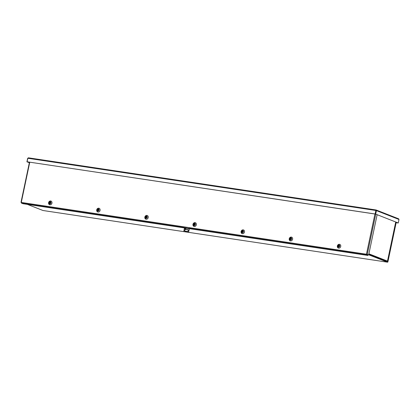 <?xml version="1.0" encoding="UTF-8"?>
<svg xmlns="http://www.w3.org/2000/svg" width="420" height="420" viewBox="0 0 420 420"><rect width="100%" height="100%" fill="white"/><g stroke="black" fill="none" stroke-linecap="round" stroke-linejoin="round"><path stroke-width="0.63" d="M368.776 254.399L387.618 261.791L396.05 222.201M27.347 204.367L42.961 210.499A0.604 0.31 98.5 0 0 42.998 210.509A0.604 0.31 98.5 0 0 43.034 210.509M396.244 222.28L387.938 261.707A0.604 0.31 -81.5 0 1 387.555 262.19A0.604 0.31 -81.5 0 1 387.524 262.185L368.692 254.788M387.041 261.566A0.604 0.52 -68.6 0 0 387.434 261.083L387.44 261.067M337.586 245.905A1.255 1.076 111.4 0 1 339.728 246.225A1.255 1.076 111.4 0 1 337.586 245.905M337.37 245.968A1.969 1.685 111.4 0 1 339.455 244.303A1.969 1.685 111.4 0 1 340.73 246.472A1.969 1.685 111.4 0 1 338.646 248.136A1.969 1.685 111.4 0 1 337.37 245.968M289.454 238.686A1.255 1.076 111.4 0 1 291.596 239.006A1.255 1.076 111.4 0 1 289.454 238.686M289.244 238.749A1.969 1.685 111.4 0 1 291.322 237.085A1.969 1.685 111.4 0 1 292.598 239.253A1.969 1.685 111.4 0 1 290.514 240.917A1.969 1.685 111.4 0 1 289.244 238.749M241.327 231.467A1.255 1.076 111.4 0 1 243.469 231.788A1.255 1.076 111.4 0 1 241.327 231.467M241.112 231.53A1.969 1.685 111.4 0 1 243.196 229.861A1.969 1.685 111.4 0 1 244.472 232.034A1.969 1.685 111.4 0 1 242.387 233.698A1.969 1.685 111.4 0 1 241.112 231.53M193.195 224.243A1.255 1.076 111.4 0 1 195.337 224.569A1.255 1.076 111.4 0 1 193.195 224.243M192.985 224.311A1.969 1.685 111.4 0 1 195.064 222.642A1.969 1.685 111.4 0 1 196.34 224.81A1.969 1.685 111.4 0 1 194.255 226.48A1.969 1.685 111.4 0 1 192.985 224.311M145.068 217.025A1.255 1.076 111.4 0 1 147.21 217.345A1.255 1.076 111.4 0 1 145.068 217.025M144.853 217.088A1.969 1.685 111.4 0 1 146.937 215.423A1.969 1.685 111.4 0 1 148.213 217.591A1.969 1.685 111.4 0 1 146.129 219.261A1.969 1.685 111.4 0 1 144.853 217.088M96.936 209.806A1.255 1.076 111.4 0 1 99.078 210.126A1.255 1.076 111.4 0 1 96.936 209.806M96.721 209.869A1.969 1.685 111.4 0 1 98.805 208.204A1.969 1.685 111.4 0 1 100.081 210.373A1.969 1.685 111.4 0 1 97.996 212.037A1.969 1.685 111.4 0 1 96.721 209.869M48.804 202.587A1.255 1.076 111.4 0 1 50.951 202.907A1.255 1.076 111.4 0 1 48.804 202.587M48.594 202.65A1.969 1.685 111.4 0 1 50.678 200.986A1.969 1.685 111.4 0 1 51.949 203.154A1.969 1.685 111.4 0 1 49.87 204.818A1.969 1.685 111.4 0 1 48.594 202.65M368.676 254.861L366.587 254.189L368.014 255.061L367.936 255.454L366.539 254.909A0.604 0.31 -81.5 0 1 366.371 254.205L368.676 254.861L377.123 214.772M21.357 202.493L21 202.335L21.362 202.451A0.604 0.31 98.5 0 0 21.53 203.154L22.927 203.705L184.496 227.939M184.532 227.771L189.478 228.512M189.441 228.679L367.936 255.454M145.231 216.851L145.913 216.956L145.231 216.851A0.903 0.772 -68.6 0 0 145.189 216.998L146.533 216.269A1.003 0.856 111.4 0 1 145.803 218.132L145.189 216.998A0.903 0.772 -68.6 0 0 145.168 217.151L145.488 217.161A0.352 0.304 111.4 0 0 145.651 217.376L145.488 217.161M145.551 216.862A0.352 0.304 111.4 0 1 145.792 216.704L145.934 216.725A0.352 0.304 111.4 0 1 146.097 216.941L146.743 217.077L146.097 216.941M146.034 217.245L145.792 217.397A0.352 0.304 111.4 0 0 146.034 217.245L146.68 217.376A0.903 0.772 -68.6 0 0 146.743 217.077M193.358 224.07L194.045 224.175L193.358 224.07A0.903 0.772 -68.6 0 0 193.316 224.217L194.665 223.487A1.003 0.856 111.4 0 1 193.93 225.351L193.316 224.222A0.903 0.772 -68.6 0 0 193.294 224.369L193.62 224.38A0.352 0.304 111.4 0 0 193.783 224.595L193.62 224.38M193.683 224.081A0.352 0.304 111.4 0 1 193.919 223.923L194.066 223.949A0.352 0.304 111.4 0 1 194.229 224.159L194.875 224.296L194.229 224.159M194.161 224.464L193.924 224.616A0.352 0.304 111.4 0 0 194.161 224.464L194.812 224.6A0.903 0.772 -68.6 0 0 194.875 224.296M241.49 231.289L242.172 231.394L241.49 231.289A0.903 0.772 -68.6 0 0 241.447 231.441L242.792 230.706A1.003 0.856 111.4 0 1 242.062 232.57L241.447 231.441A0.903 0.772 -68.6 0 0 241.427 231.593L241.747 231.599A0.352 0.304 111.4 0 0 241.91 231.814L241.747 231.599M241.815 231.299A0.352 0.304 111.4 0 1 242.051 231.147L242.193 231.168A0.352 0.304 111.4 0 1 242.356 231.383L243.002 231.52L242.356 231.383M242.293 231.683L242.051 231.835A0.352 0.304 111.4 0 0 242.293 231.683L242.939 231.819A0.903 0.772 -68.6 0 0 243.002 231.52M48.972 202.414L49.654 202.514L48.972 202.414A0.903 0.772 -68.6 0 0 48.93 202.561L50.274 201.826A1.003 0.856 111.4 0 1 49.544 203.69L48.93 202.561A0.903 0.772 -68.6 0 0 48.909 202.713L49.229 202.724A0.352 0.304 111.4 0 0 49.392 202.939L49.229 202.724M49.292 202.419A0.352 0.304 111.4 0 1 49.534 202.267L49.676 202.288A0.352 0.304 111.4 0 1 49.838 202.503L50.484 202.64L49.838 202.503M49.775 202.802L49.534 202.96A0.352 0.304 111.4 0 0 49.775 202.802L50.421 202.939A0.903 0.772 -68.6 0 0 50.484 202.64M97.099 209.633L97.787 209.732L97.099 209.633A0.903 0.772 -68.6 0 0 97.057 209.78L98.406 209.044A1.003 0.856 111.4 0 1 97.671 210.908L97.057 209.78A0.903 0.772 -68.6 0 0 97.036 209.932L97.361 209.942A0.352 0.304 111.4 0 0 97.519 210.158L97.361 209.942M97.424 209.643A0.352 0.304 111.4 0 1 97.661 209.486L97.808 209.507A0.352 0.304 111.4 0 1 97.965 209.722L98.616 209.858L97.965 209.722M97.902 210.021L97.666 210.178A0.352 0.304 111.4 0 0 97.902 210.021L98.553 210.158A0.903 0.772 -68.6 0 0 98.616 209.858M27.814 158.319L28.361 157.81L376.105 209.974L398.617 218.799L398.995 219.476L398.255 222.983L375.68 214.121L376.415 210.609L375.879 210.483L376.12 209.979L376.415 210.609L398.995 219.476M376.079 209.974L28.408 157.82L27.82 158.272L375.879 210.483L375.139 213.99L27.079 161.779L27.82 158.272M376.12 209.979L376.042 210.389M27.079 161.779L375.333 214.069L376.036 210.373L375.139 213.99M27.673 158.298L26.933 161.805L29.342 162.75M396.155 222.716L398.118 222.962M29.358 162.677L26.933 161.805M398.108 223.01L396.165 222.673M375.68 214.121L398.255 222.983M289.621 238.513L290.304 238.613L289.621 238.513A0.903 0.772 -68.6 0 0 289.574 238.66L290.923 237.925A1.003 0.856 111.4 0 1 290.189 239.789L289.574 238.66A0.903 0.772 -68.6 0 0 289.553 238.812L289.879 238.822A0.352 0.304 111.4 0 0 290.042 239.033L289.879 238.822M289.942 238.518A0.352 0.304 111.4 0 1 290.183 238.366L290.325 238.387A0.352 0.304 111.4 0 1 290.488 238.602L291.133 238.739L290.488 238.602M290.425 238.901L290.183 239.059A0.352 0.304 111.4 0 0 290.425 238.901L291.07 239.038A0.903 0.772 -68.6 0 0 291.133 238.739M188.108 228.37A0.352 0.299 111.4 0 1 187.966 229.052A0.352 0.299 111.4 0 1 188.108 228.37M187.661 229.751A0.877 0.751 111.4 0 1 187.304 231.457L185.209 231.142A0.877 0.751 111.4 0 1 185.572 229.435L187.819 229.808L185.724 229.493A0.877 0.751 -68.6 0 0 185.147 231.131M186.165 228.795L184.931 228.811L185.162 227.703M186.359 227.882L186.134 228.963M184.564 227.614L183.829 231.11A0.704 0.598 -68.6 0 0 184.054 231.499L188.244 232.129A0.704 0.598 -68.6 0 0 188.612 231.829L189.352 228.328M188.239 228.428A0.352 0.299 -68.6 0 0 187.992 229.058M185.325 227.724L185.246 228.102M189.515 228.354L188.612 231.829M188.244 232.129L188.396 232.186A0.704 0.598 -68.6 0 0 188.769 231.893M188.396 232.186L184.054 231.499M184.994 228.622L185.419 227.74M337.748 245.732L338.436 245.831L337.748 245.732A0.903 0.772 -68.6 0 0 337.706 245.879L339.05 245.144A1.003 0.856 111.4 0 1 338.32 247.007L337.706 245.879A0.903 0.772 -68.6 0 0 337.685 246.031L338.011 246.041A0.352 0.304 111.4 0 0 338.168 246.257L338.011 246.041M338.074 245.737A0.352 0.304 111.4 0 1 338.31 245.584L338.457 245.606A0.352 0.304 111.4 0 1 338.615 245.821L339.26 245.957L338.615 245.821M338.552 246.12L338.315 246.278A0.352 0.304 111.4 0 0 338.552 246.12L339.197 246.257A0.903 0.772 -68.6 0 0 339.26 245.957M387.109 261.534L387.744 261.628M387.524 262.185L42.961 210.499M368.897 253.806L387.434 261.083M387.497 261.009L395.708 222.065M21.299 202.346L29.757 162.23M366.471 254.121L374.929 214.006M21.362 202.451L366.371 254.205M367.28 254.315L375.732 214.226M189.845 228.401L366.539 254.909M21.53 203.154L183.866 227.509M186.128 228.989L184.931 228.811M387.555 262.19L42.998 210.509M387.576 261.056L395.787 222.096M29.463 162.183L21 202.335"/></g></svg>
